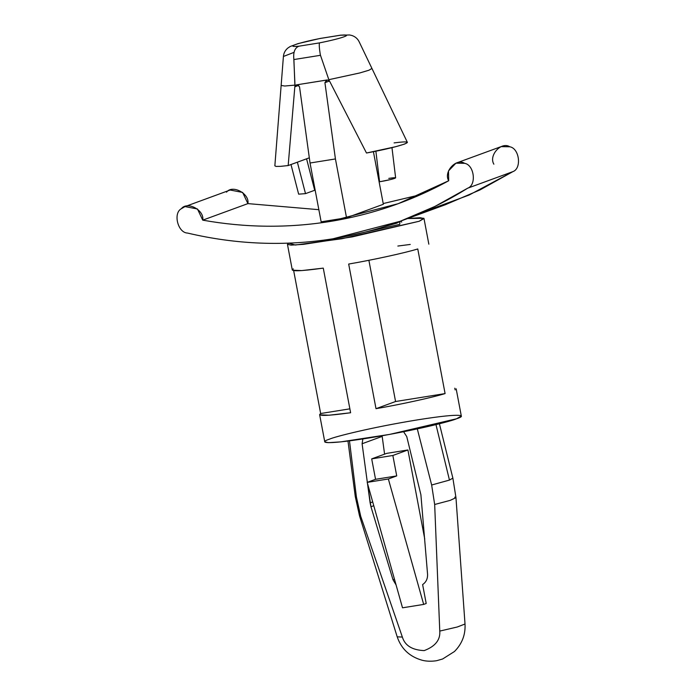 <?xml version="1.0" encoding="UTF-8"?>
<svg xmlns="http://www.w3.org/2000/svg" width="696" height="696" viewBox="0 0 696 696"><rect width="100%" height="100%" fill="white"/><g stroke="black" fill="none" stroke-linecap="round" stroke-linejoin="round"><path stroke-width="1.04" d="M349.479 440.855L356.422 497.057L360.728 516.345L402.366 637.075C404.933 645.575 412.206 650.09 424.186 650.603C435.278 646.393 440.472 639.885 439.768 631.081L434.669 504.496L431.65 485.008L449.459 480.083L435.974 424.63L449.459 480.083L452.87 478.117L439.402 423.768M384.427 226.644L396.642 223.225L400.896 221.032L396.642 223.225L384.427 226.644M332.958 238.798C284.629 246.445 236.17 244.531 187.572 233.064C177.889 232.899 172.86 213.167 181.36 208.704L184.997 206.581L197.464 208.983L202.736 220.154C245.331 227.757 287.657 228.218 329.704 221.537L398.208 203.693L448.702 180.751L448.502 170.92L455.923 163.177L464.615 163.325C474.263 164.882 476.76 185.023 467.703 188.181L434.809 206.486L400.096 221.302L332.958 238.798C381.26 230.959 426.17 214.09 467.703 188.181L512.874 171.642L467.703 188.181C476.76 185.023 474.263 164.882 464.615 163.325C456.176 157.809 443.282 171.921 448.702 180.751C411.397 201.153 371.725 214.751 329.704 221.537L333.88 220.006L329.704 221.537C287.657 228.218 245.331 227.757 202.736 220.154L247.898 203.615L202.736 220.154C204.589 210.166 187.276 200.892 181.36 208.704C172.86 213.167 177.889 232.899 187.572 233.064C236.17 244.531 284.629 246.445 332.958 238.798M420.523 194.68L383.209 203.563L420.523 194.68M326.72 80.023L324.919 82.676L329.495 80.997L324.919 82.676L335.428 158.94L310.033 163.012L299.524 86.748L297.088 84.773L299.524 86.748L310.033 163.012L335.428 158.94L346.538 217.752L383.348 204.267L373.413 151.684L383.348 204.267L346.538 217.752L321.143 221.824L346.538 217.752L335.428 158.94L324.919 82.676L327.277 79.936L296.531 84.86L326.354 80.118M314.696 190.269L305.5 193.636L314.696 190.269L306.571 158.819L297.375 162.194L305.5 193.636L297.375 162.194L288.17 165.561L280.462 166.353L275.903 166.414L274.937 165.744L275.903 166.414L280.462 166.353L288.17 165.561L306.571 158.819L314.696 190.269M290.989 164.526L298.645 194.158L305.5 193.636M309.311 157.818L306.571 158.819L309.311 157.818M296.531 84.86L294.834 86.782L298.81 85.321L294.834 86.782L288.17 165.561L294.974 85.112L284.777 86.017L281.236 85.469L284.786 86.017L294.974 85.112L293.808 58.69C293.225 51.974 294.921 47.806 298.897 46.197L319.551 42.882C342.667 38.254 354.638 33.878 340.466 35.226L319.812 38.532C296.696 43.161 284.725 47.537 298.897 46.197C284.725 47.537 296.696 43.161 319.812 38.532L340.466 35.226C354.638 33.878 342.667 38.254 319.551 42.882C318.986 43.952 319.229 47.806 320.264 54.453L320.482 55.297L293.895 59.552L294.939 86.208L296.157 84.964M274.85 165.874L283.411 56.472L294.043 52.348M328.834 79.683L320.482 55.297L328.834 79.683L359.719 72.967L368.967 70.218L371.838 68.495L368.976 70.218L359.728 72.967L328.834 79.683L329.269 80.71L328.834 79.683M327.277 79.936L329.617 81.206L366.488 153.016L329.617 81.206L327.277 79.936M388.777 178.402C402.262 176.288 393.51 179.49 379.581 181.769L390.665 179.542L395.632 177.889L391.97 147.63M375.875 151.189L379.581 181.769L375.875 151.189M394.093 142.906C422.054 139.217 402.201 146.499 366.488 153.016L395.833 146.665L404.663 144.046L407.404 142.41L359.153 41.777C357.683 38.75 355.273 36.653 351.906 35.496L349.583 34.965L340.466 35.226M293.808 58.69L293.895 59.552L320.482 55.297L320.264 54.453C319.229 47.806 318.986 43.952 319.551 42.882L298.897 46.197M226.531 192.166C232.447 184.344 249.76 193.619 247.898 203.615L318.846 209.679L247.898 203.615L242.634 192.435L230.167 190.034L184.997 206.581M400.096 221.302L445.266 204.763L479.979 189.938L512.874 171.642C521.93 168.476 519.433 148.335 509.785 146.778L501.094 146.63L455.923 163.177M493.873 164.204C488.453 155.373 501.346 141.262 509.785 146.778C519.433 148.335 521.93 168.476 512.874 171.642L469.095 195.054L422.402 212.28M399.721 224.382L343.511 236.945L399.721 224.382L399.904 221.928M394.458 579.211L392.996 579.751L396.067 584.918L392.996 579.751L370.959 506.74L367.479 483.389L370.115 502.877L372.699 501.929L370.115 502.877L370.959 506.74L373.761 505.714L370.959 506.74L392.996 579.751L394.458 579.211M422.62 584.57C426.109 582.187 427.753 578.733 427.561 574.209C427.753 578.733 426.109 582.187 422.62 584.57L426.196 603.493L422.62 584.57M367.331 482.319L362.103 443.743L362.86 438.95L362.103 443.743L382.182 436.392L382.113 435.766L382.182 436.392L362.103 443.743L367.331 482.319M452.878 478.143L449.459 480.083L431.65 485.008L417.304 428.893L431.65 485.008L434.669 504.496L450.208 500.363L455.967 497.657L450.208 500.363L434.669 504.496L439.768 631.081L457.333 626.983L465.015 624.008L457.333 626.983L439.768 631.081C440.472 639.885 435.278 646.393 424.186 650.603C412.206 650.09 404.933 645.575 402.366 637.075L360.728 516.345L356.422 497.057L355.273 496.561L356.422 497.057M403.584 431.729L406.751 436.592L420.897 494.743L427.561 574.209L420.897 494.743L406.751 436.592L403.584 431.729M454.749 497.144L455.967 497.657L465.015 624.008C465.607 634.63 462.092 643.8 454.462 651.508L442.613 658.999L437.21 660.548C436.888 660.756 428.875 662.105 421.941 660.191C409.544 656.624 401.296 648.829 397.199 636.823L402.366 637.075L397.199 636.823L359.519 515.875L360.728 516.345L359.519 515.893M384.584 454.149L382.182 436.392L384.584 454.149M329.547 439.132C334.332 436.853 370.794 427.422 418.139 419.766C464.798 412.363 466.433 415.686 456.541 418.783C451.756 421.063 415.286 430.493 367.949 438.149C321.291 445.553 319.647 442.23 329.547 439.132M288.649 243.139L295.304 245.027L341.866 238.745L419.218 221.258L423.786 218.257L407.639 218.544L420.254 217.726L423.995 218.527L419.218 221.258L352.306 236.875L303.447 244.348L291.102 245.131L287.448 244.331L288.649 243.139M319.621 414.616L324.771 441.864L328.425 442.665L340.77 441.882L389.63 434.408L456.541 418.783L461.317 416.06L456.167 388.812M455.132 389.908L454.801 388.177M348.679 264.054C373.595 259.756 404.707 252.952 417.765 248.959L445.092 393.588C432.033 397.581 400.922 404.385 376.005 408.683L348.679 264.054L376.005 408.683C400.922 404.385 432.033 397.581 445.092 393.588L395.572 401.514L376.005 408.683L395.572 401.514L368.889 260.295L395.572 401.514L445.092 393.588L417.765 248.959C404.707 252.952 373.595 259.756 348.679 264.054M292.398 270.178L301.707 270.587L323.275 268.125L350.61 412.754L329.034 415.216L319.725 414.807M293.66 270.622L320.656 413.52L349.87 408.839L320.656 413.52L293.982 272.31M320.656 413.52C316.967 416.251 326.955 415.999 350.61 412.754L323.275 268.125C299.628 271.37 289.64 271.623 293.329 268.891M397.851 246.045L410.257 244.444M424.76 539.122L407.917 449.973L392.857 455.48L396.72 475.916L388.359 478.978L423.681 604.415L426.196 603.493L423.681 604.415L388.359 478.978L396.72 475.916L392.857 455.48L407.917 449.973L424.76 539.122M402.514 607.808L367.192 482.372L375.553 479.309L371.69 458.873L386.75 453.357L407.917 449.973L386.75 453.357L371.69 458.873L392.857 455.48L371.69 458.873L375.553 479.309L396.72 475.916L375.553 479.309L367.192 482.372L388.359 478.978L367.192 482.372L402.514 607.808L423.681 604.415L402.514 607.808M310.033 163.012L321.143 221.824L310.033 163.012M283.411 56.472C283.69 53.166 285.142 50.382 287.77 48.111L290.136 46.528L297.949 43.648L319.89 38.489L341.014 35.105M400.896 221.032L401.696 222.111M347.983 441.046L355.273 496.561L359.519 515.875M455.967 497.657L452.87 478.126M423.995 218.527L428.84 244.183M287.448 244.331L292.294 269.987"/></g></svg>
